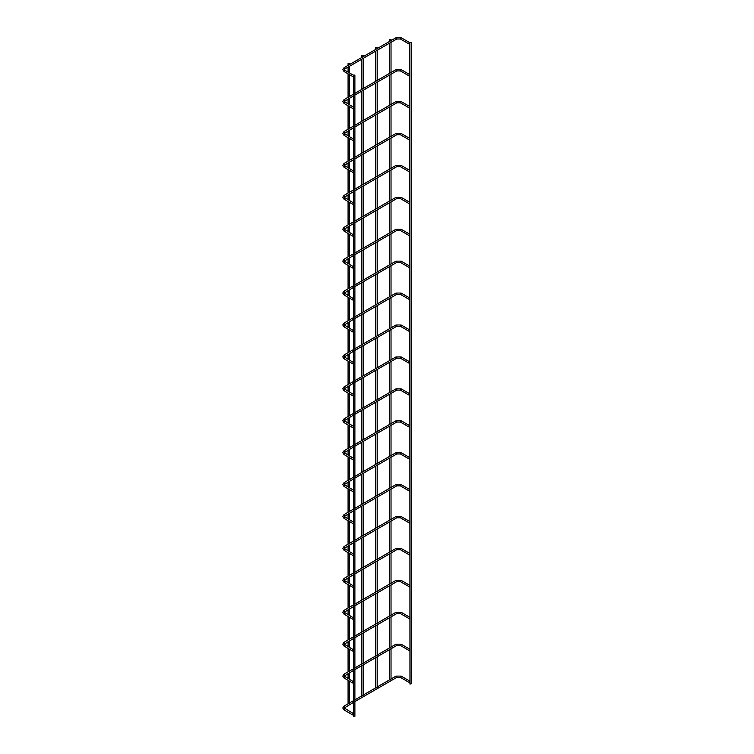 <?xml version="1.0" encoding="UTF-8"?>
<svg xmlns="http://www.w3.org/2000/svg" width="754" height="754" viewBox="0 0 754 754"><rect width="100%" height="100%" fill="white"/><g stroke="black" fill="none" stroke-linecap="round" stroke-linejoin="round"><path stroke-width="1.13" d="M409.742 43.43L409.742 44.382M353.409 75.956L353.409 76.908M409.742 42.554L409.959 684.076L411.232 683.774L411.232 42.554L409.742 42.554L411.232 42.554M390.308 681.126L391.024 680.711M389.752 39.783L391.024 39.472L389.752 39.783M354.672 715.998L353.409 716.3L353.409 75.08L354.889 75.08L353.409 75.08M409.742 75.343L409.742 76.305M353.409 107.869L353.409 108.83M409.742 107.266L409.742 108.227M353.409 139.792L353.409 140.753M409.742 139.188L409.742 140.14M353.409 171.714L353.409 172.675M409.742 171.111L409.742 172.063M353.409 203.637L353.409 204.588M409.742 203.024L409.742 203.985M353.409 235.559L353.409 236.511M409.742 234.946L409.742 235.908M353.409 267.472L353.409 268.433M409.742 266.869L409.742 267.83M353.409 299.395L353.409 300.356M409.742 298.791L409.742 299.743M353.409 331.317L353.409 332.269M409.742 330.714L409.742 331.666M353.409 363.239L353.409 364.191M409.742 362.627L409.742 363.588M353.409 395.153L353.409 396.114M409.742 394.549L409.742 395.511M353.409 427.075L353.409 428.036M409.742 426.472L409.742 427.424M353.409 458.998L353.409 459.959M409.742 458.394L409.742 459.346M353.409 490.92L353.409 491.872M409.742 490.307L409.742 491.269M353.409 522.842L353.409 523.794M409.742 522.23L409.742 523.191M353.409 554.755L353.409 555.717M409.742 554.152L409.742 555.114M353.409 586.678L353.409 587.639M409.742 586.075L409.742 587.027M353.409 618.6L353.409 619.552M409.742 617.997L409.742 618.949M353.409 650.523L353.409 651.475M409.742 649.91L409.742 650.872M353.409 682.436L353.409 683.397M409.742 681.833L409.742 682.794M353.409 714.358L353.409 715.32M376.482 689.099L377.198 688.685M375.935 47.756L377.198 47.455L375.935 47.756M362.655 697.082L363.381 696.668M362.108 55.739L363.381 55.438L362.108 55.739M348.838 705.065L349.554 704.651M348.291 63.722L349.554 63.421L348.291 63.722M400.76 38.954L400.233 38.642L400.76 37.738L401.279 38.039M396.387 38.954L396.915 38.642L396.387 37.738L395.859 38.039M344.512 69L344.946 68.652L344.05 67.709L342.768 69.613L344.05 71.517L353.353 76.889M344.946 70.565L344.418 70.263L344.05 71.517M400.76 70.867L400.233 70.565L400.76 69.66L401.279 69.962M396.387 70.867L396.915 70.565L396.387 69.66L395.859 69.962M344.512 100.913L344.946 100.574L344.05 99.622L342.768 101.526L344.05 103.43L353.353 108.812M344.946 102.487L344.418 102.186L344.05 103.43M400.76 102.789L400.233 102.487L400.76 101.573L401.279 101.884M396.387 102.789L396.915 102.487L396.387 101.573L395.859 101.884M344.512 132.836L344.946 132.497L344.05 131.545L342.768 133.449L344.05 135.352L353.353 140.725M344.946 134.41L344.418 134.108L344.05 135.352M400.76 134.712L400.233 134.41L400.76 133.496L401.279 133.797M396.387 134.712L396.915 134.41L396.387 133.496L395.859 133.797M344.512 164.758L344.946 164.41L344.05 163.467L342.768 165.371L344.05 167.275L353.353 172.647M344.946 166.323L344.418 166.021L344.05 167.275M400.76 166.634L400.233 166.332L400.76 165.418L401.279 165.72M396.387 166.634L396.915 166.332L396.387 165.418L395.859 165.72M344.512 196.681L344.946 196.332L344.05 195.39L342.768 197.294L344.05 199.197L353.353 204.57M344.946 198.245L344.418 197.944L344.05 199.197M400.76 198.547L400.233 198.245L400.76 197.341L401.279 197.642M396.387 198.547L396.915 198.245L396.387 197.341L395.859 197.642M344.512 228.603L344.946 228.255L344.05 227.303L342.768 229.207L344.05 231.11L353.353 236.492M344.946 230.168L344.418 229.866L344.05 231.11M400.76 230.47L400.233 230.168L400.76 229.263L401.279 229.565M396.387 230.47L396.915 230.168L396.387 229.263L395.859 229.565M344.512 260.516L344.946 260.177L344.05 259.225L342.768 261.129L344.05 263.033L353.353 268.415M344.946 262.09L344.418 261.789L344.05 263.033M400.76 262.392L400.233 262.09L400.76 261.176L401.279 261.487M396.387 262.392L396.915 262.09L396.387 261.176L395.859 261.487M344.512 292.439L344.946 292.09L344.05 291.148L342.768 293.052L344.05 294.955L353.353 300.328M344.946 294.013L344.418 293.702L344.05 294.955M400.76 294.314L400.233 294.013L400.76 293.099L401.279 293.4M396.387 294.314L396.915 294.013L396.387 293.099L395.859 293.4M344.512 324.361L344.946 324.013L344.05 323.07L342.768 324.974L344.05 326.878L353.353 332.25M344.946 325.926L344.418 325.624L344.05 326.878M400.76 326.237L400.233 325.926L400.76 325.021L401.279 325.323M396.387 326.237L396.915 325.926L396.387 325.021L395.859 325.323M344.512 356.284L344.946 355.935L344.05 354.993L342.768 356.896L344.05 358.8L353.353 364.173M344.946 357.848L344.418 357.547L344.05 358.8M400.76 358.15L400.233 357.848L400.76 356.944L401.279 357.245M396.387 358.15L396.915 357.848L396.387 356.944L395.859 357.245M344.512 388.206L344.946 387.858L344.05 386.906L342.768 388.81L344.05 390.713L353.353 396.095M344.946 389.771L344.418 389.469L344.05 390.713M400.76 390.072L400.233 389.771L400.76 388.857L401.279 389.168M396.387 390.072L396.915 389.771L396.387 388.857L395.859 389.168M344.512 420.119L344.946 419.78L344.05 418.828L342.768 420.732L344.05 422.636L353.353 428.008M344.946 421.693L344.418 421.392L344.05 422.636M400.76 421.995L400.233 421.693L400.76 420.779L401.279 421.081M396.387 421.995L396.915 421.693L396.387 420.779L395.859 421.081M344.512 452.042L344.946 451.693L344.05 450.751L342.768 452.654L344.05 454.558L353.353 459.931M344.946 453.616L344.418 453.305L344.05 454.558M400.76 453.917L400.233 453.616L400.76 452.702L401.279 453.003M396.387 453.917L396.915 453.616L396.387 452.702L395.859 453.003M344.512 483.964L344.946 483.616L344.05 482.673L342.768 484.577L344.05 486.481L353.353 491.853M344.946 485.529L344.418 485.227L344.05 486.481M400.76 485.84L400.233 485.529L400.76 484.624L401.279 484.926M396.387 485.84L396.915 485.529L396.387 484.624L395.859 484.926M344.512 515.887L344.946 515.538L344.05 514.586L342.768 516.49L344.05 518.394L353.353 523.776M344.946 517.451L344.418 517.15L344.05 518.394M400.76 517.753L400.233 517.451L400.76 516.547L401.279 516.848M396.387 517.753L396.915 517.451L396.387 516.547L395.859 516.848M344.512 547.8L344.946 547.461L344.05 546.509L342.768 548.412L344.05 550.316L353.353 555.698M344.946 549.374L344.418 549.072L344.05 550.316M400.76 549.675L400.233 549.374L400.76 548.46L401.279 548.771M396.387 549.675L396.915 549.374L396.387 548.46L395.859 548.771M344.512 579.722L344.946 579.374L344.05 578.431L342.768 580.335L344.05 582.239L353.353 587.611M344.946 581.296L344.418 580.985L344.05 582.239M400.76 581.598L400.233 581.296L400.76 580.382L401.279 580.684M396.387 581.598L396.915 581.296L396.387 580.382L395.859 580.684M344.512 611.645L344.946 611.296L344.05 610.354L342.768 612.257L344.05 614.161L353.353 619.534M344.946 613.209L344.418 612.908L344.05 614.161M400.76 613.52L400.233 613.209L400.76 612.305L401.279 612.606M396.387 613.52L396.915 613.209L396.387 612.305L395.859 612.606M344.512 643.567L344.946 643.219L344.05 642.276L342.768 644.18L344.05 646.084L353.353 651.456M344.946 645.132L344.418 644.83L344.05 646.084M400.76 645.433L400.233 645.132L400.76 644.227L401.279 644.529M396.387 645.433L396.915 645.132L396.387 644.227L395.859 644.529M344.512 675.49L344.946 675.141L344.05 674.189L342.768 676.093L344.05 677.997L353.353 683.378M344.946 677.054L344.418 676.753L344.05 677.997M400.76 677.356L400.233 677.054L400.76 676.14L401.279 676.451M396.387 677.356L396.915 677.054L396.387 676.14L395.859 676.451M344.512 707.403L344.946 707.064L344.05 706.112L342.768 708.015L344.05 709.919L353.353 715.292M344.946 708.977L344.418 708.675L344.05 709.919M409.695 44.363L400.383 38.991L396.764 38.991L344.785 68.991L344.258 69.613L344.785 70.226L353.409 75.202M409.742 42.676L401.128 37.7L396.02 37.7L344.05 67.709M391.024 679.241L391.024 648.789M391.024 647.318L391.024 616.866M391.024 615.405L391.024 584.944M391.024 583.483L391.024 553.021M391.024 551.56L391.024 521.108M391.024 519.638L391.024 489.186M391.024 487.725L391.024 457.263M391.024 455.802L391.024 425.341M391.024 423.88L391.024 393.428M391.024 391.957L391.024 361.505M391.024 359.79L391.024 329.583M391.024 327.867L391.024 297.66M391.024 295.945L391.024 265.738M391.024 264.023L391.024 233.825M391.024 232.109L391.024 201.902M391.024 200.187L391.024 169.98M391.024 168.265L391.024 138.057M391.024 136.342L391.024 106.144M391.024 104.429L391.024 74.222M391.024 72.507L391.024 42.299M391.024 40.584L391.024 39.472M389.535 679.854L389.535 649.646M389.535 647.931L389.535 617.724M389.535 616.009L389.535 585.801M389.535 584.086L389.535 553.879M389.535 552.164L389.535 521.966M389.535 520.251L389.535 490.043M389.535 488.328L389.535 458.121M389.535 456.406L389.535 426.198M389.535 424.483L389.535 394.285M389.535 392.57L389.535 362.363M389.535 360.648L389.535 330.441M389.535 328.725L389.535 298.518M389.535 296.803L389.535 266.596M389.535 264.88L389.535 234.683M389.535 232.967L389.535 202.76M389.535 201.045L389.535 170.838M389.535 169.122L389.535 138.915M389.535 137.2L389.535 107.002M389.535 105.287L389.535 75.08M389.535 73.364L389.535 43.157M389.535 41.442L389.535 39.472M354.889 716.3L354.889 75.08M409.695 76.286L400.383 70.904L396.764 70.904L354.889 95.079M409.742 74.599L401.128 69.622L396.02 69.622L354.889 93.364M353.409 107.125L344.258 101.526L353.409 95.937M353.409 94.222L344.05 99.622M409.695 108.199L400.383 102.827L396.764 102.827L354.889 127.002M409.742 106.512L401.128 101.545L396.02 101.545L354.889 125.287M353.409 139.038L344.258 133.449L353.409 127.86M353.409 126.144L344.05 131.545M409.695 140.121L400.383 134.749L396.764 134.749L354.889 158.924M409.742 138.434L401.128 133.458L396.02 133.458L354.889 157.209M353.409 170.96L344.258 165.371L353.409 159.782M353.409 158.067L344.05 163.467M409.695 172.044L400.383 166.672L396.764 166.672L354.889 190.837M409.742 170.357L401.128 165.38L396.02 165.38L354.889 189.122M353.409 202.883L344.258 197.294L353.409 191.695M353.409 189.98L344.05 195.39M409.695 203.966L400.383 198.585L396.764 198.585L354.889 222.76M409.742 202.279L401.128 197.303L396.02 197.303L354.889 221.045M353.409 234.805L344.258 229.207L353.409 223.618M353.409 221.902L344.05 227.303M409.695 235.889L400.383 230.507L396.764 230.507L354.889 254.682M409.742 234.192L401.128 229.225L396.02 229.225L354.889 252.967M353.409 266.728L344.258 261.129L353.409 255.54M353.409 253.825L344.05 259.225M409.695 267.802L400.383 262.43L396.764 262.43L354.889 286.605M409.742 266.115L401.128 261.138L396.02 261.138L354.889 284.889M353.409 298.641L344.258 293.052L353.409 287.462M353.409 285.747L344.05 291.148M409.695 299.724L400.383 294.352L396.764 294.352L354.889 318.518M409.742 298.037L401.128 293.061L396.02 293.061L354.889 316.803M353.409 330.563L344.258 324.974L353.409 319.376M353.409 317.66L344.05 323.07M409.695 331.647L400.383 326.275L396.764 326.275L354.889 350.44M409.742 329.96L401.128 324.983L396.02 324.983L354.889 348.725M353.409 362.486L344.258 356.896L353.409 351.298M353.409 349.583L344.05 354.993M409.695 363.569L400.383 358.188L396.764 358.188L354.889 382.363M409.742 361.882L401.128 356.906L396.02 356.906L354.889 380.647M353.409 394.408L344.258 388.81L353.409 383.221M353.409 381.505L344.05 386.906M409.695 395.482L400.383 390.11L396.764 390.11L354.889 414.285M409.742 393.795L401.128 388.828L396.02 388.828L354.889 412.57M353.409 426.321L344.258 420.732L353.409 415.143M353.409 413.428L344.05 418.828M409.695 427.405L400.383 422.033L396.764 422.033L354.889 446.208M409.742 425.718L401.128 420.741L396.02 420.741L354.889 444.492M353.409 458.243L344.258 452.654L353.409 447.065M353.409 445.35L344.05 450.751M409.695 459.327L400.383 453.955L396.764 453.955L354.889 478.121M409.742 457.64L401.128 452.664L396.02 452.664L354.889 476.405M353.409 490.166L344.258 484.577L353.409 478.978M353.409 477.263L344.05 482.673M409.695 491.25L400.383 485.868L396.764 485.868L354.889 510.043M409.742 489.563L401.128 484.586L396.02 484.586L354.889 508.328M353.409 522.088L344.258 516.49L353.409 510.901M353.409 509.186L344.05 514.586M409.695 523.172L400.383 517.791L396.764 517.791L354.889 541.966M409.742 521.485L401.128 516.509L396.02 516.509L354.889 540.25M353.409 554.011L344.258 548.412L353.409 542.823M353.409 541.108L344.05 546.509M409.695 555.085L400.383 549.713L396.764 549.713L354.889 573.888M409.742 553.398L401.128 548.422L396.02 548.422L354.889 572.173M353.409 585.924L344.258 580.335L353.409 574.746M353.409 573.031L344.05 578.431M409.695 587.008L400.383 581.636L396.764 581.636L354.889 605.801M409.742 585.321L401.128 580.344L396.02 580.344L354.889 604.086M353.409 617.846L344.258 612.257L353.409 606.659M353.409 604.944L344.05 610.354M409.695 618.93L400.383 613.558L396.764 613.558L354.889 637.724M409.742 617.243L401.128 612.267L396.02 612.267L354.889 636.008M353.409 649.769L344.258 644.18L353.409 638.581M353.409 636.866L344.05 642.276M409.695 650.853L400.383 645.471L396.764 645.471L354.889 669.646M409.742 649.166L401.128 644.189L396.02 644.189L354.889 667.931M353.409 681.691L344.258 676.093L353.409 670.504M353.409 668.789L344.05 674.189M409.695 682.766L400.383 677.394L396.764 677.394L354.889 701.569M409.742 681.079L401.128 676.112L396.02 676.112L354.889 699.853M353.409 713.604L344.258 708.015L353.409 702.426M353.409 700.711L344.05 706.112M377.198 687.224L377.198 656.762M377.198 655.301L377.198 624.849M377.198 623.379L377.198 592.927M377.198 591.466L377.198 561.004M377.198 559.543L377.198 529.082M377.198 527.621L377.198 497.169M377.198 495.698L377.198 465.246M377.198 463.776L377.198 433.324M377.198 431.863L377.198 401.401M377.198 399.94L377.198 369.479M377.198 367.763L377.198 337.566M377.198 335.85L377.198 305.643M377.198 303.928L377.198 273.721M377.198 272.006L377.198 241.798M377.198 240.083L377.198 209.885M377.198 208.17L377.198 177.963M377.198 176.248L377.198 146.04M377.198 144.325L377.198 114.118M377.198 112.403L377.198 82.195M377.198 80.48L377.198 50.282M377.198 48.567L377.198 47.455M375.718 687.827L375.718 657.62M375.718 655.905L375.718 625.707M375.718 623.992L375.718 593.784M375.718 592.069L375.718 561.862M375.718 560.147L375.718 529.939M375.718 528.224L375.718 498.026M375.718 496.311L375.718 466.104M375.718 464.389L375.718 434.181M375.718 432.466L375.718 402.259M375.718 400.544L375.718 370.337M375.718 368.621L375.718 338.423M375.718 336.708L375.718 306.501M375.718 304.786L375.718 274.579M375.718 272.863L375.718 242.656M375.718 240.941L375.718 210.743M375.718 209.028L375.718 178.821M375.718 177.105L375.718 146.898M375.718 145.183L375.718 114.976M375.718 113.26L375.718 83.053M375.718 81.338L375.718 51.14M375.718 49.425L375.718 47.455M363.381 695.207L363.381 664.745M363.381 663.284L363.381 632.823M363.381 631.362L363.381 600.91M363.381 599.439L363.381 568.987M363.381 567.517L363.381 537.065M363.381 535.604L363.381 505.142M363.381 503.681L363.381 473.22M363.381 471.759L363.381 441.307M363.381 439.836L363.381 409.384M363.381 407.923L363.381 377.462M363.381 375.746L363.381 345.539M363.381 343.824L363.381 313.626M363.381 311.911L363.381 281.704M363.381 279.988L363.381 249.781M363.381 248.066L363.381 217.859M363.381 216.144L363.381 185.936M363.381 184.221L363.381 154.023M363.381 152.308L363.381 122.101M363.381 120.386L363.381 90.178M363.381 88.463L363.381 58.256M363.381 56.541L363.381 55.438M361.892 695.81L361.892 665.603M361.892 663.888L361.892 633.68M361.892 631.965L361.892 601.767M361.892 600.052L361.892 569.845M361.892 568.13L361.892 537.922M361.892 536.207L361.892 506M361.892 504.285L361.892 474.077M361.892 472.362L361.892 442.164M361.892 440.449L361.892 410.242M361.892 408.527L361.892 378.32M361.892 376.604L361.892 346.397M361.892 344.682L361.892 314.484M361.892 312.769L361.892 282.562M361.892 280.846L361.892 250.639M361.892 248.924L361.892 218.717M361.892 217.001L361.892 186.794M361.892 185.079L361.892 154.881M361.892 153.166L361.892 122.959M361.892 121.243L361.892 91.036M361.892 89.321L361.892 59.114M361.892 57.398L361.892 55.438M349.554 703.18L349.554 681.182M349.554 679.467L349.554 672.728M349.554 671.258L349.554 649.26M349.554 647.545L349.554 640.806M349.554 639.345L349.554 617.337M349.554 615.622L349.554 608.883M349.554 607.422L349.554 585.424M349.554 583.709L349.554 576.97M349.554 575.5L349.554 553.502M349.554 551.787L349.554 545.048M349.554 543.577L349.554 521.579M349.554 519.864L349.554 513.125M349.554 511.664L349.554 489.657M349.554 487.942L349.554 481.203M349.554 479.742L349.554 457.735M349.554 456.019L349.554 449.28M349.554 447.819L349.554 425.822M349.554 424.106L349.554 417.367M349.554 415.897L349.554 393.899M349.554 392.184L349.554 385.445M349.554 383.729L349.554 361.977M349.554 360.261L349.554 353.522M349.554 351.807L349.554 330.054M349.554 328.339L349.554 321.6M349.554 319.885L349.554 298.141M349.554 296.426L349.554 289.677M349.554 287.962L349.554 266.219M349.554 264.503L349.554 257.764M349.554 256.049L349.554 234.296M349.554 232.581L349.554 225.842M349.554 224.127L349.554 202.374M349.554 200.658L349.554 193.919M349.554 192.204L349.554 170.451M349.554 168.736L349.554 161.997M349.554 160.282L349.554 138.538M349.554 136.823L349.554 130.084M349.554 128.368L349.554 106.616M349.554 104.9L349.554 98.161M349.554 96.446L349.554 74.693M349.554 72.978L349.554 66.239M349.554 64.524L349.554 63.421M348.075 703.793L348.075 680.325M348.075 678.609L348.075 673.586M348.075 671.871L348.075 648.402M348.075 646.687L348.075 641.663M348.075 639.948L348.075 616.48M348.075 614.764L348.075 609.741M348.075 608.026L348.075 584.567M348.075 582.851L348.075 577.828M348.075 576.113L348.075 552.644M348.075 550.929L348.075 545.905M348.075 544.19L348.075 520.722M348.075 519.006L348.075 513.983M348.075 512.268L348.075 488.799M348.075 487.084L348.075 482.06M348.075 480.345L348.075 456.877M348.075 455.162L348.075 450.138M348.075 448.423L348.075 424.964M348.075 423.248L348.075 418.225M348.075 416.51L348.075 393.041M348.075 391.326L348.075 386.302M348.075 384.587L348.075 361.119M348.075 359.404L348.075 354.38M348.075 352.665L348.075 329.196M348.075 327.481L348.075 322.458M348.075 320.742L348.075 297.283M348.075 295.568L348.075 290.535M348.075 288.82L348.075 265.361M348.075 263.646L348.075 258.622M348.075 256.907L348.075 233.438M348.075 231.723L348.075 226.7M348.075 224.984L348.075 201.516M348.075 199.801L348.075 194.777M348.075 193.062L348.075 169.593M348.075 167.878L348.075 162.855M348.075 161.139L348.075 137.68M348.075 135.965L348.075 130.942M348.075 129.226L348.075 105.758M348.075 104.043L348.075 99.019M348.075 97.304L348.075 73.835M348.075 72.12L348.075 67.097M348.075 65.381L348.075 63.421"/></g></svg>
